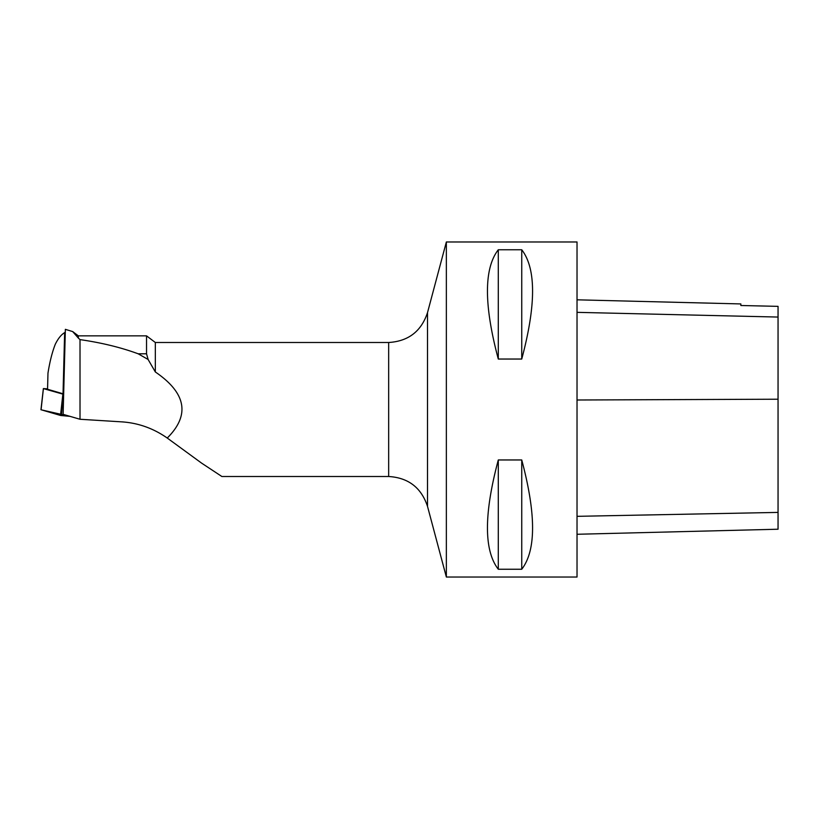 <?xml version="1.0" encoding="UTF-8"?>
<svg xmlns="http://www.w3.org/2000/svg" width="819" height="819" viewBox="0 0 819 819"><rect width="100%" height="100%" fill="white"/><g stroke="black" fill="none" stroke-linecap="round" stroke-linejoin="round"><path stroke-width="1.23" d="M47.563 388.82L43.407 388.595L63.657 394.348M43.407 388.595L41.073 409.787L70.076 416.369L60.514 415.458L40.95 409.715L43.366 388.575M148.106 359.469L155.334 371.969L155.334 342.496L146.54 335.862L78.348 335.862L78.348 338.083L80.016 339.619C101.556 342.721 120.936 347.44 138.165 353.798L148.106 359.469L146.54 353.798L138.165 353.798M146.54 335.862L146.54 353.798M155.334 371.969C186.271 393.1 190.243 415.12 167.25 438.042C153.45 428.388 138.37 422.993 122.021 421.877L80.016 419.267L80.016 339.619M78.348 338.083L72.696 331.582L65.366 329.34L63.124 414.342L80.016 419.267M167.25 438.042L201.617 463.134L221.877 476.504L388.667 476.504L388.667 342.496L155.334 342.496M63.032 393.775L47.553 389.26L47.973 373.157C49.775 361.722 52.211 352.098 55.282 344.267C58.149 338.472 61.271 334.592 64.64 332.637L63.032 393.775A21.448 1.781 -178.5 0 1 63.667 394.011M65.295 332.064L64.64 332.637M446.355 577.026L446.355 241.974L577.026 241.974L577.026 577.026L446.355 577.026L427.508 506.357C421.283 487.653 408.343 477.702 388.667 476.504M498.29 459.961L521.744 459.961C536.179 514.066 536.179 550.501 521.744 569.246L498.29 569.246C483.845 550.501 483.845 514.066 498.29 459.961L498.29 569.246M498.29 249.754L521.744 249.754C536.179 268.499 536.179 304.934 521.744 359.039L498.29 359.039C483.845 304.934 483.845 268.499 498.29 249.754L498.29 359.039M577.026 534.275L778.05 529.217L778.05 306.357L740.857 305.507L778.05 306.357M577.026 299.815L740.857 303.931L740.857 305.518M521.744 459.961L521.744 569.246M521.744 249.754L521.744 359.039M63.124 394.308L61.435 415.591M60.514 415.458L62.848 394.267M778.05 512.407L577.026 516.328M778.05 399.211L577.026 400M778.05 317.055L577.026 312.346M388.667 342.496C408.343 341.298 421.283 331.347 427.508 312.643L427.508 506.357M78.348 335.862L72.696 331.582M427.508 312.643L446.355 241.974"/></g></svg>

